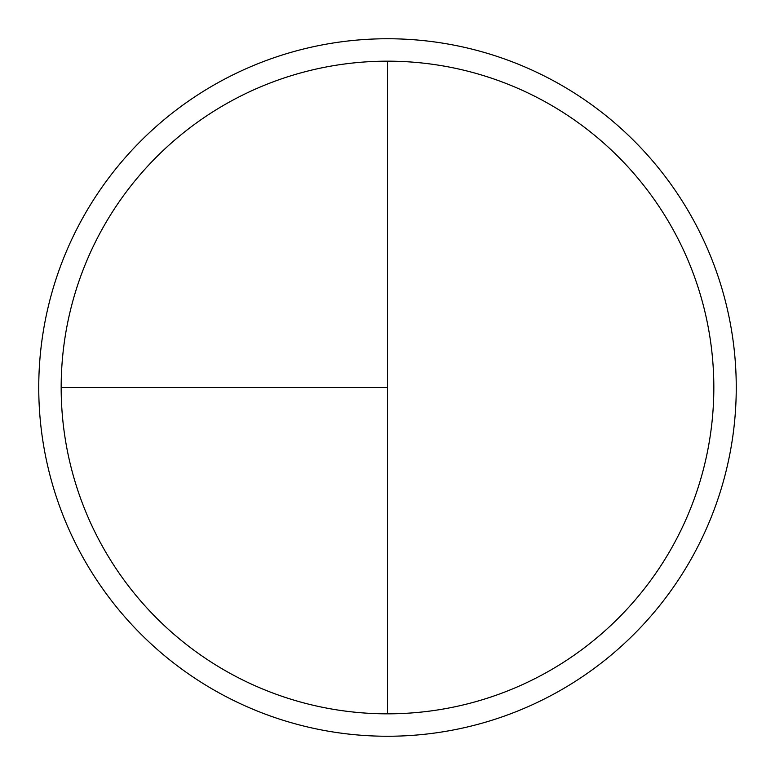 <?xml version="1.0" encoding="UTF-8"?>
<svg xmlns="http://www.w3.org/2000/svg" width="775" height="775" viewBox="0 0 775 775"><rect width="100%" height="100%" fill="white"/><g stroke="black" fill="none" stroke-linecap="round" stroke-linejoin="round"><path stroke-width="1.16" d="M387.5 38.75A348.75 348.75 0 0 0 38.75 387.5A348.75 348.75 0 0 0 387.5 736.25A348.75 348.75 0 0 0 736.25 387.5A348.75 348.75 0 0 0 387.5 38.75M61.167 387.5L387.5 387.5L387.5 61.167A326.333 326.333 0 0 0 61.167 387.5A326.333 326.333 0 0 0 387.5 713.833A326.333 326.333 0 0 0 713.833 387.5A326.333 326.333 0 0 0 387.5 61.167L387.5 713.833"/></g></svg>
